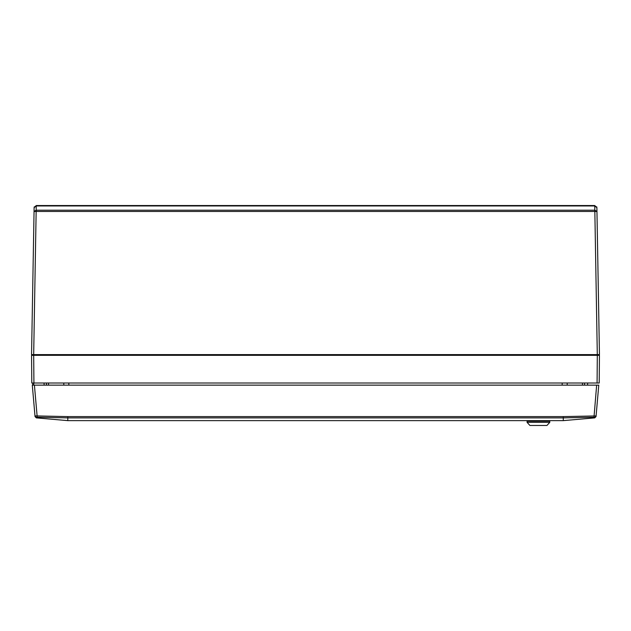 <?xml version="1.0" encoding="UTF-8"?>
<svg xmlns="http://www.w3.org/2000/svg" width="631" height="631" viewBox="0 0 631 631"><rect width="100%" height="100%" fill="white"/><g stroke="black" fill="none" stroke-linecap="round" stroke-linejoin="round"><path stroke-width="0.95" d="M599.45 354.614L596.887 207.631L594.765 205.958L36.235 205.958L34.113 207.631L34.05 211.456L34.113 207.631L36.243 205.54L594.757 205.54L596.887 207.631L599.45 354.614L31.55 354.614L34.05 211.456L31.55 354.614M36.235 205.958L36.172 210.194L594.82 210.194L596.95 211.456L34.05 211.456L36.172 210.194L33.68 354.614L31.763 354.614L31.763 355.324M34.113 207.631L36.243 205.54M595.798 211.188L596.484 211.267M596.887 207.631L594.749 205.54M597.076 383.009L597.312 355.324L599.442 355.324L599.205 383.009L31.795 383.009L31.558 355.324L597.312 355.324L594.749 205.958M597.32 354.614L599.237 354.614L599.237 355.324L597.32 355.324M587.603 385.139L587.642 383.009M32.362 385.139L598.772 385.139L596.027 416.594L594.733 417.88L594.702 417.233L563.278 417.88L67.785 417.88L37.079 417.233L37.111 415.939L67.801 416.594L67.785 420.632L563.278 420.632L563.27 416.594L596.082 415.939A1.42 1.42 -175 0 1 594.702 417.233L594.733 417.88L563.278 420.632M33.829 383.009L33.711 385.139M44.146 385.139L44.036 383.009M32.67 383.009L32.646 385.139M32.291 385.139L34.413 385.139L37.111 415.939L34.989 415.939L35.044 416.594L32.291 385.139M67.785 420.632L36.338 417.88L35.044 416.594L36.338 417.88L36.369 417.233A1.42 1.42 175 0 1 34.989 415.939M37.079 417.233L36.369 417.233L36.338 417.88M596.65 385.139L593.992 417.233M596.027 416.594L594.733 417.88M586.767 383.009L585.836 383.009M527.074 422.336L529.914 425.46L546.951 425.46L549.79 422.336L527.074 422.336L527.074 421.2L549.79 421.2L549.79 422.336M532.162 421.2L532.162 420.632M529.125 420.632L529.125 421.2M547.747 420.632L547.747 421.2M545.681 421.2L545.681 420.632M540.696 420.632L540.696 421.2M36.172 210.194L36.156 211.172M594.828 210.194L594.844 211.172M584.574 383.009L584.535 385.139M68.811 383.009L68.826 385.139M562.174 385.139L562.189 383.009M33.68 354.614L33.924 383.009M48.508 383.009L48.54 385.139M63.802 385.139L63.786 383.009M46.465 385.139L46.426 383.009M582.46 385.139L582.492 383.009M567.214 383.009L567.198 385.139M67.801 416.594L563.27 416.594M596.879 207.528L596.713 206.826M34.287 206.826L34.121 207.528L34.287 206.826"/></g></svg>
